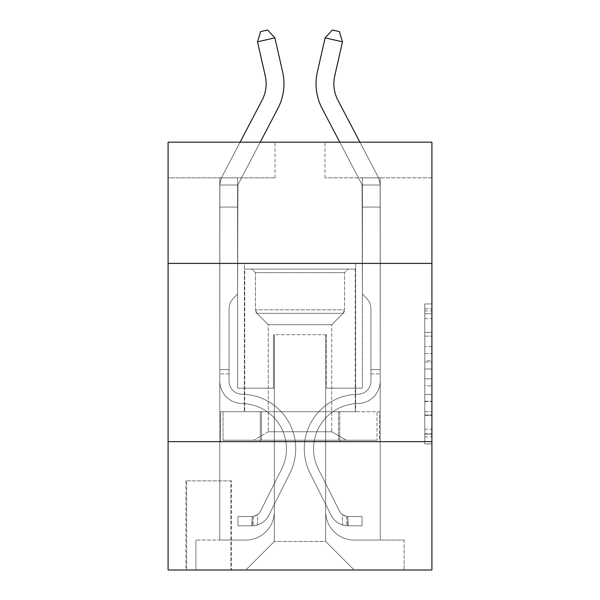 <?xml version="1.0" encoding="UTF-8"?>
<svg xmlns="http://www.w3.org/2000/svg" width="600" height="600" viewBox="0 0 600 600"><rect width="100%" height="100%" fill="white"/><g stroke="black" fill="none" stroke-linecap="round" stroke-linejoin="round"><path stroke-width="0.45" stroke-dasharray="3 2.25" d="M424.778 346.62L424.778 369.015L431.91 369.015L431.91 436.905L431.91 310.928L431.91 369.015L424.778 369.015L424.778 308.827L424.778 443.903L424.778 303.93L424.778 434.107L431.91 434.107L424.778 434.107L431.91 434.107L424.778 434.107L424.778 411.713L424.778 443.903L431.91 443.903L431.91 303.93L431.91 433.755L431.91 378.817L424.778 378.817L431.91 378.817L431.91 411.713L431.91 313.725L424.778 313.725L431.91 313.725L431.91 443.903L431.91 310.928L431.91 443.903L424.778 443.903L424.778 303.93L431.91 303.93L431.91 310.928L431.91 303.93L431.91 310.928L431.91 303.93L431.91 308.827L431.91 303.93L424.778 303.93L424.778 313.725L431.91 313.725L424.778 313.725L424.778 346.62L431.91 346.62M355.612 263.4L355.612 411.705L244.388 411.705L355.612 411.705L244.388 411.705L355.612 411.705L355.612 263.4L244.388 263.4L244.388 411.705L244.388 263.4L355.612 263.4M231.548 480.87L185.917 480.87L231.548 480.87L231.548 570L185.917 570L231.548 570M185.917 480.87L185.917 570M431.91 360.623L431.91 353.618L431.91 360.623L424.778 360.623L424.778 332.452L424.778 415.388L424.778 394.567L431.91 394.567L424.778 394.567L424.778 443.903L431.91 443.903L424.778 443.903L431.91 443.903L424.778 443.903L424.778 303.93L431.91 303.93L424.778 303.93L431.91 303.93L424.778 303.93L424.778 360.623L431.91 360.623M431.91 441.653L431.91 570L168.09 570L168.09 441.653L431.91 441.653L431.91 142.185L324.952 142.185L431.91 142.185L431.91 177.833L431.91 142.185L168.09 142.185L275.048 142.185L168.09 142.185L168.09 177.833L275.048 177.833L168.09 177.833L168.09 142.185L168.09 263.4L431.91 263.4L168.09 263.4L168.09 441.653L431.91 441.653L168.09 441.653M219.788 177.833L219.788 540.053L245.812 540.053A28.523 28.523 0 0 0 274.327 511.53L274.327 334.702L274.327 541.477L274.327 334.702L274.327 541.477L274.327 334.702L325.673 334.702L325.673 511.53A28.523 28.523 0 0 0 354.188 540.053L380.212 540.053L380.212 177.833L380.212 540.053L380.212 177.833L380.212 540.053L380.212 177.833L380.212 540.053L380.212 177.833L380.212 540.053L380.212 177.833L380.212 540.053L380.212 177.833L380.212 540.053L380.212 177.833L380.212 540.053L404.1 540.053L354.188 540.053L380.212 540.053L354.188 540.053L380.212 540.053L354.188 540.053L380.212 540.053L354.188 540.053L380.212 540.053L354.188 540.053L380.212 540.053L354.188 540.053L380.212 540.053L380.212 177.833L362.392 177.833L380.212 177.833L362.392 177.833L380.212 177.833L362.392 177.833L380.212 177.833L362.392 177.833L380.212 177.833L362.392 177.833L380.212 177.833L362.392 177.833L380.212 177.833L362.392 177.833L380.212 177.833L362.392 177.833L380.212 177.833L380.212 540.053L354.188 540.053A28.523 28.523 0 0 1 325.673 511.53A28.523 28.523 0 0 0 354.188 540.053A28.523 28.523 0 0 1 325.673 511.53A28.523 28.523 0 0 0 354.188 540.053A28.523 28.523 0 0 1 325.673 511.53A28.523 28.523 0 0 0 354.188 540.053A28.523 28.523 0 0 1 325.673 511.53A28.523 28.523 0 0 0 354.188 540.053A28.523 28.523 0 0 1 325.673 511.53A28.523 28.523 0 0 0 354.188 540.053A28.523 28.523 0 0 1 325.673 511.53A28.523 28.523 0 0 0 354.188 540.053A28.523 28.523 0 0 1 325.673 511.53L325.673 334.702L325.673 541.477L274.327 541.477L325.673 541.477L354.188 570L404.1 570L245.812 570L354.188 570L325.673 541.477L354.188 570L325.673 541.477L325.673 334.702L325.673 541.477L325.673 334.702L273.615 334.702L273.615 388.178L237.608 388.178L237.608 177.833L219.788 177.833L219.788 540.053L245.812 540.053A28.523 28.523 0 0 0 274.327 511.53L274.327 334.702L273.615 334.702L273.615 388.178L237.608 388.178L237.608 177.833L219.788 177.833L219.788 540.053L245.812 540.053L195.9 540.053L245.812 540.053L219.788 540.053L219.788 177.833L219.788 540.053L219.788 177.833L219.788 540.053L219.788 177.833L219.788 540.053L219.788 177.833L219.788 540.053L219.788 177.833L219.788 540.053L219.788 177.833L237.608 177.833L219.788 177.833L237.608 177.833L219.788 177.833L237.608 177.833L219.788 177.833L237.608 177.833L219.788 177.833L237.608 177.833L219.788 177.833L237.608 177.833L219.788 177.833L237.608 177.833L219.788 177.833L219.788 540.053L219.788 177.833M274.327 511.53L274.327 334.702L273.615 334.702L273.615 388.178L237.608 388.178L237.608 177.833L237.608 388.178L237.608 177.833L237.608 388.178L237.608 177.833L237.608 388.178L237.608 177.833L237.608 388.178L237.608 177.833L237.608 388.178L237.608 177.833L237.608 388.178L237.608 177.833L237.608 388.178L273.615 388.178L237.608 388.178L273.615 388.178L237.608 388.178L273.615 388.178L237.608 388.178L273.615 388.178L237.608 388.178L273.615 388.178L237.608 388.178L273.615 388.178L237.608 388.178L273.615 388.178L273.615 334.702L273.615 388.178L273.615 334.702L273.615 388.178L273.615 334.702L273.615 388.178L273.615 334.702L273.615 388.178L273.615 334.702L273.615 388.178L273.615 334.702L273.615 388.178L273.615 334.702L274.327 334.702L273.615 334.702L274.327 334.702L273.615 334.702L274.327 334.702L273.615 334.702L274.327 334.702L273.615 334.702L274.327 334.702L273.615 334.702L274.327 334.702L273.615 334.702L274.327 334.702L274.327 511.53A28.523 28.523 0 0 1 245.812 540.053A28.523 28.523 0 0 0 274.327 511.53A28.523 28.523 0 0 1 245.812 540.053A28.523 28.523 0 0 0 274.327 511.53A28.523 28.523 0 0 1 245.812 540.053A28.523 28.523 0 0 0 274.327 511.53A28.523 28.523 0 0 1 245.812 540.053A28.523 28.523 0 0 0 274.327 511.53A28.523 28.523 0 0 1 245.812 540.053A28.523 28.523 0 0 0 274.327 511.53A28.523 28.523 0 0 1 245.812 540.053A28.523 28.523 0 0 0 274.327 511.53M431.91 177.833L324.952 177.833L431.91 177.833M186.63 570L230.835 570L186.63 570L186.63 480.87L230.835 480.87L230.835 570L230.835 480.87L186.63 480.87L186.63 570M195.9 570L245.812 570L274.327 541.477L245.812 570L274.327 541.477L245.812 570L195.9 570L195.9 540.053L195.9 570M326.385 334.702L325.673 334.702L326.385 334.702L325.673 334.702L326.385 334.702L325.673 334.702L326.385 334.702L325.673 334.702L326.385 334.702L325.673 334.702L326.385 334.702L325.673 334.702L326.385 334.702L325.673 334.702L326.385 334.702L325.673 334.702L326.385 334.702L326.385 388.178L326.385 334.702M324.952 177.833L324.952 142.185L324.952 177.833M275.048 177.833L275.048 142.185L275.048 177.833M404.1 540.053L404.1 570L404.1 540.053M362.392 177.833L362.392 388.178L326.385 388.178L362.392 388.178L326.385 388.178L362.392 388.178L326.385 388.178L362.392 388.178L326.385 388.178L362.392 388.178L326.385 388.178L362.392 388.178L326.385 388.178L362.392 388.178L326.385 388.178L362.392 388.178L326.385 388.178L362.392 388.178L362.392 177.833M379.455 441.653L220.545 441.653L379.455 441.653L379.455 411.705L220.545 411.705L339.728 411.705L339.728 441.653L339.728 411.705L260.272 411.705L260.272 441.653L260.272 411.705L220.545 411.705L220.545 441.653L220.545 411.705L379.455 411.705L379.455 441.653M431.91 263.4L168.09 263.4M260.272 411.705L260.272 441.653L260.272 411.705M339.728 411.705L339.728 441.653L339.728 411.705M424.778 369.015L431.91 369.015L424.778 369.015M424.778 308.827L424.778 303.93L424.778 308.827L431.91 308.827L424.778 308.827M424.778 415.035L424.778 385.815L424.778 415.035L431.91 415.035L424.778 415.035M424.778 385.815L424.778 378.817L431.91 378.817L424.778 378.817L424.778 385.815L431.91 385.815L424.778 385.815M424.778 332.452L424.778 313.725L424.778 332.452L431.91 332.452L424.778 332.452M424.778 303.93L431.91 303.93L424.778 303.93L424.778 310.928L424.778 303.93L431.91 303.93M424.778 443.903L431.91 443.903L424.778 443.903L424.778 436.905L424.778 443.903M257.498 41.812L260.647 31.582L267.6 30L274.875 37.852L267.6 30L274.875 37.852L282.623 71.835A53.475 53.475 143.8 0 1 277.853 108.532L238.425 183.795A7.133 7.133 -36.2 0 0 237.923 185.01L219.87 185.01A24.953 24.953 143.8 0 1 222.638 175.523A24.953 24.953 143.8 0 0 219.87 185.01L219.788 207.067L237.608 207.067L237.608 187.102L237.608 294.06L233.595 298.08L237.608 294.06L237.608 207.067L237.608 294.06L237.608 207.067L219.788 207.067L219.788 381.067A22.462 22.462 143.8 0 0 241.89 403.522A22.462 22.462 143.8 0 1 219.788 381.067A22.462 22.462 143.8 0 0 241.89 403.522A22.462 22.462 143.8 0 1 219.788 381.067A22.462 22.462 143.8 0 0 241.89 403.522A22.462 22.462 143.8 0 1 219.788 381.067A22.462 22.462 143.8 0 0 241.89 403.522A22.462 22.462 143.8 0 1 219.788 381.067A22.462 22.462 143.8 0 0 241.89 403.522A22.462 22.462 143.8 0 1 219.788 381.067A22.462 22.462 143.8 0 0 241.89 403.522A22.462 22.462 143.8 0 1 219.788 381.067A22.462 22.462 143.8 0 0 241.89 403.522A22.462 22.462 143.8 0 1 219.788 381.067A22.462 22.462 143.8 0 0 241.89 403.522A22.462 22.462 143.8 0 1 219.788 381.067A22.462 22.462 -36.2 0 0 241.89 403.522A45.277 45.277 -36.2 0 1 281.632 469.132A45.277 45.277 -36.2 0 0 241.89 403.522A45.277 45.277 -36.2 0 1 281.632 469.132A45.277 45.277 -36.2 0 0 241.89 403.522A22.462 22.462 143.8 0 1 219.788 381.067A22.462 22.462 -36.2 0 0 241.89 403.522A45.277 45.277 -36.2 0 1 281.632 469.132A45.277 45.277 -36.2 0 0 241.89 403.522A45.277 45.277 -36.2 0 1 281.632 469.132A45.277 45.277 -36.2 0 0 241.89 403.522A45.277 45.277 -36.2 0 1 281.632 469.132A45.277 45.277 -36.2 0 0 241.89 403.522A45.277 45.277 -36.2 0 1 281.632 469.132A45.277 45.277 -36.2 0 0 241.89 403.522A45.277 45.277 -36.2 0 1 281.632 469.132A45.277 45.277 -36.2 0 0 241.89 403.522A45.277 45.277 -36.2 0 1 281.632 469.132A45.277 45.277 -36.2 0 0 241.89 403.522A45.277 45.277 143.8 0 1 281.632 469.132L260.468 511.222L281.632 469.132A45.277 45.277 -36.2 0 0 241.89 403.522A45.277 45.277 143.8 0 1 281.632 469.132L260.468 511.222L281.632 469.132A45.277 45.277 -36.2 0 0 241.89 403.522A45.277 45.277 143.8 0 1 281.632 469.132L260.468 511.222L281.632 469.132A45.277 45.277 -36.2 0 0 241.89 403.522A45.277 45.277 143.8 0 1 281.632 469.132L260.468 511.222L281.632 469.132A45.277 45.277 -36.2 0 0 241.89 403.522A45.277 45.277 143.8 0 1 281.632 469.132L260.468 511.222A9.623 9.623 143.8 0 1 257.572 514.65C252.173 517.132 252.173 517.132 257.572 514.65C252.173 517.132 252.173 517.132 257.572 514.65A9.623 9.623 -36.2 0 0 260.468 511.222L281.632 469.132A45.277 45.277 -36.2 0 0 241.89 403.522A45.277 45.277 143.8 0 1 281.632 469.132L260.468 511.222A9.623 9.623 -36.2 0 1 252.225 516.518A9.623 9.623 -36.2 0 0 260.468 511.222A9.623 9.623 143.8 0 1 257.572 514.65C252.173 517.132 252.173 517.132 257.572 514.65C252.173 517.132 252.173 517.132 257.572 514.65A9.623 9.623 -36.2 0 0 260.468 511.222L281.632 469.132L260.468 511.222A9.623 9.623 -36.2 0 1 252.225 516.518A9.623 9.623 -36.2 0 0 260.468 511.222A9.623 9.623 143.8 0 1 257.572 514.65C252.173 517.132 252.173 517.132 257.572 514.65C252.173 517.132 252.173 517.132 257.572 514.65A9.623 9.623 -36.2 0 0 260.468 511.222L281.632 469.132L260.468 511.222A9.623 9.623 -36.2 0 1 252.225 516.518A9.623 9.623 -36.2 0 0 260.468 511.222A9.623 9.623 143.8 0 1 257.572 514.65C252.173 517.132 252.173 517.132 257.572 514.65C252.173 517.132 252.173 517.132 257.572 514.65A9.623 9.623 -36.2 0 0 260.468 511.222L281.632 469.132A45.277 45.277 -50.2 0 0 241.89 403.522A45.277 45.277 143.8 0 1 281.632 469.132L260.468 511.222A9.623 9.623 -36.2 0 1 252.225 516.518A9.623 9.623 -36.2 0 0 260.468 511.222A9.623 9.623 143.8 0 1 257.572 514.65C252.173 517.132 252.173 517.132 257.572 514.65C252.173 517.132 252.173 517.132 257.572 514.65A9.623 9.623 -36.2 0 0 260.468 511.222L281.632 469.132L260.468 511.222A9.623 9.623 -36.2 0 1 252.225 516.518A9.623 9.623 -36.2 0 0 260.468 511.222A9.623 9.623 143.8 0 1 257.572 514.65C252.173 517.132 252.173 517.132 257.572 514.65C252.173 517.132 252.173 517.132 257.572 514.65A9.623 9.623 -36.2 0 0 260.468 511.222L281.632 469.132L260.468 511.222A9.623 9.623 -36.2 0 1 252.225 516.518A9.623 9.623 -36.2 0 0 260.468 511.222A9.623 9.623 143.8 0 1 257.572 514.65C252.173 517.132 252.173 517.132 257.572 514.65C252.173 517.132 252.173 517.132 257.572 514.65A9.623 9.623 -36.2 0 0 260.468 511.222L281.632 469.132L260.468 511.222A9.623 9.623 -36.2 0 1 252.225 516.518A9.623 9.623 -36.2 0 0 260.468 511.222A9.623 9.623 129.8 0 1 257.572 514.65A9.623 9.623 -50.2 0 0 260.468 511.222L281.632 469.132L260.468 511.222A9.623 9.623 -50.2 0 1 252.225 516.518L237.968 516.525L237.968 525.795L237.968 516.525L252.225 516.518L251.873 525.795L237.968 525.795L252.225 525.787L252.225 516.518L237.968 516.525L237.968 525.795L237.968 516.525L252.225 516.518L251.873 525.795L237.968 525.795L252.225 525.787L252.225 516.518L237.968 516.525L237.968 525.795L237.968 516.525L252.225 516.518L251.873 525.795L237.968 525.795L252.225 525.787L252.225 516.518L237.968 516.525L237.968 525.795L237.968 516.525L252.225 516.518L251.873 525.795L237.968 525.795L252.225 525.787L252.225 516.518L237.968 516.525L237.968 525.795L237.968 516.525L252.225 516.518L251.873 525.795L237.968 525.795L252.225 525.787L252.225 516.518L237.968 516.525L237.968 525.795L237.968 516.525L252.225 516.518L251.873 525.795L237.968 525.795L252.225 525.787L252.225 516.518L237.968 516.525L237.968 525.795L237.968 516.525L252.225 516.518L251.873 525.795L237.968 525.795L252.225 525.787L252.225 516.518L237.968 516.525L252.225 516.518L252.225 525.787L252.225 516.518A9.623 9.623 -50.2 0 0 260.468 511.222L281.632 469.132A45.277 45.277 -50.2 0 0 241.89 403.522A22.462 22.462 143.8 0 1 219.788 381.067L219.87 185.01A24.953 24.953 129.8 0 1 222.638 175.523L262.058 100.26A35.655 35.655 -50.2 0 0 265.237 75.795L257.498 41.812L274.875 37.852L282.623 71.835A53.475 53.475 129.8 0 1 277.853 108.532L238.425 183.795A7.133 7.133 -50.2 0 0 237.923 185.01L237.608 207.067L219.788 207.067L219.87 185.01A24.953 24.953 129.8 0 1 222.638 175.523L262.058 100.26A35.655 35.655 -36.2 0 0 265.237 75.795L257.498 41.812L260.647 31.582L267.6 30L260.647 31.582L257.498 41.812L274.875 37.852L257.498 41.812L260.647 31.582L267.6 30L274.875 37.852L267.6 30L260.647 31.582L257.498 41.812L274.875 37.852L282.623 71.835A53.475 53.475 129.8 0 1 277.853 108.532L238.425 183.795A7.133 7.133 -50.2 0 0 237.923 185.01L219.87 185.01L219.788 207.067L219.87 185.01L237.923 185.01L237.608 187.102L237.923 185.01L219.87 185.01A24.953 24.953 143.8 0 1 222.638 175.523L262.058 100.26A35.655 35.655 -36.2 0 0 265.237 75.795L257.498 41.812L260.647 31.582L267.6 30L274.875 37.852L257.498 41.812L274.875 37.852L267.6 30L260.647 31.582L257.498 41.812L260.647 31.582L267.6 30L274.875 37.852L282.623 71.835A53.475 53.475 143.8 0 1 277.853 108.532L238.425 183.795A7.133 7.133 -36.2 0 0 237.923 185.01L237.608 294.06L233.595 298.08A15.495 15.495 -50.2 0 0 229.05 309.03A15.495 15.495 129.8 0 1 233.595 298.08L237.608 294.06L237.608 207.067L219.788 207.067L219.87 185.01A24.953 24.953 143.8 0 1 222.638 175.523L262.058 100.26A35.655 35.655 -36.2 0 0 265.237 75.795L257.498 41.812L274.875 37.852L257.498 41.812L260.647 31.582L257.498 41.812L274.875 37.852L267.6 30L260.647 31.582L267.6 30L274.875 37.852L282.623 71.835A53.475 53.475 143.8 0 1 277.853 108.532L238.425 183.795A7.133 7.133 -36.2 0 0 237.923 185.01L219.87 185.01L219.788 207.067L219.87 185.01L237.923 185.01L237.608 187.102L237.923 185.01L219.87 185.01A24.953 24.953 143.8 0 1 222.638 175.523L262.058 100.26A35.655 35.655 -36.2 0 0 265.237 75.795L257.498 41.812L260.647 31.582L257.498 41.812L274.875 37.852L257.498 41.812L260.647 31.582L267.6 30L260.647 31.582L257.498 41.812L274.875 37.852L267.6 30L274.875 37.852L282.623 71.835A53.475 53.475 143.8 0 1 277.853 108.532L238.425 183.795A7.133 7.133 -36.2 0 0 237.923 185.01L237.608 207.067L237.923 185.01L219.87 185.01A24.953 24.953 143.8 0 1 222.638 175.523L262.058 100.26A35.655 35.655 -36.2 0 0 265.237 75.795L257.498 41.812L265.237 75.795L257.498 41.812L265.237 75.795L257.498 41.812L274.875 37.852L267.6 30L260.647 31.582L267.6 30L274.875 37.852L282.623 71.835A53.475 53.475 143.8 0 1 277.853 108.532L238.425 183.795A7.133 7.133 -36.2 0 0 237.923 185.01L237.608 207.067L219.788 207.067L219.788 381.067A22.462 22.462 -50.2 0 0 241.89 403.522A22.462 22.462 129.8 0 1 219.788 381.067L219.788 207.067L237.608 207.067L237.608 294.06L233.595 298.08A15.495 15.495 -36.2 0 0 229.05 309.03A15.495 15.495 143.8 0 1 233.595 298.08L237.608 294.06L237.923 185.01L219.87 185.01L219.788 381.067A22.462 22.462 -36.2 0 0 241.89 403.522A22.462 22.462 129.8 0 1 219.788 381.067L219.788 207.067L237.608 207.067L237.608 294.06L233.595 298.08A15.495 15.495 -36.2 0 0 229.05 309.03A15.495 15.495 143.8 0 1 233.595 298.08L237.608 294.06L237.608 207.067L219.788 207.067L219.788 381.067A22.462 22.462 -36.2 0 0 241.89 403.522A22.462 22.462 129.8 0 1 219.788 381.067L219.788 207.067L237.608 207.067L237.608 187.102L237.608 294.06L233.595 298.08A15.495 15.495 -36.2 0 0 229.05 309.03A15.495 15.495 143.8 0 1 233.595 298.08L237.608 294.06L237.608 207.067L219.788 207.067L219.788 381.067A22.462 22.462 -36.2 0 0 241.89 403.522A45.277 45.277 129.8 0 1 281.632 469.132A45.277 45.277 -50.2 0 0 241.89 403.522A22.462 22.462 143.8 0 1 219.788 381.067L219.788 207.067L237.608 207.067L237.923 185.01L237.608 294.06L233.595 298.08A15.495 15.495 -36.2 0 0 229.05 309.03A15.495 15.495 143.8 0 1 233.595 298.08L237.608 294.06L237.608 207.067L219.788 207.067L219.788 381.067A22.462 22.462 -36.2 0 0 241.89 403.522A22.462 22.462 143.8 0 1 219.788 381.067L219.788 207.067L237.608 207.067L237.923 185.01L219.87 185.01L237.923 185.01L237.608 294.06L233.595 298.08A15.495 15.495 -36.2 0 0 229.05 309.03A15.495 15.495 143.8 0 1 233.595 298.08L237.608 294.06L237.608 207.067L219.788 207.067L219.788 381.067A22.462 22.462 -36.2 0 0 241.89 403.522A22.462 22.462 143.8 0 1 219.788 381.067L219.788 207.067L237.608 207.067L237.923 185.01L219.87 185.01A24.953 24.953 143.8 0 1 222.638 175.523L262.058 100.26A35.655 35.655 -36.2 0 0 265.237 75.795L257.498 41.812L265.237 75.795L257.498 41.812L274.875 37.852L267.6 30L260.647 31.582L257.498 41.812L265.237 75.795L257.498 41.812L274.875 37.852L282.623 71.835A53.475 53.475 143.8 0 1 277.853 108.532L238.425 183.795A7.133 7.133 -36.2 0 0 237.923 185.01A7.133 7.133 -36.2 0 1 238.425 183.795A7.133 7.133 -36.2 0 0 237.923 185.01L219.87 185.01A24.953 24.953 143.8 0 1 222.638 175.523L262.058 100.26A35.655 35.655 -36.2 0 0 265.237 75.795M229.05 369.638L219.788 369.638L219.788 373.92L219.788 369.638L229.05 369.638L229.05 381.067L229.05 309.03A15.495 15.495 143.8 0 1 233.595 298.08A15.495 15.495 -36.2 0 0 229.05 309.03A15.495 15.495 143.8 0 1 233.595 298.08A15.495 15.495 -36.2 0 0 229.05 309.03L229.05 381.067L229.05 369.638L219.788 369.638L229.05 369.638L229.05 381.067A13.192 13.192 -50.2 0 0 242.04 394.252A13.192 13.192 129.8 0 1 229.05 381.067L229.05 309.03L229.05 381.067A13.192 13.192 -36.2 0 0 242.04 394.252A13.192 13.192 129.8 0 1 229.05 381.067L229.05 309.03L229.05 381.067L229.05 369.638L219.788 369.638L229.05 369.638L229.05 381.067A13.192 13.192 -36.2 0 0 242.04 394.252A13.192 13.192 129.8 0 1 229.05 381.067L229.05 309.03L229.05 381.067A13.192 13.192 -36.2 0 0 242.04 394.252A54.547 54.547 129.8 0 1 289.913 473.295A54.547 54.547 -50.2 0 0 242.04 394.252A13.192 13.192 143.8 0 1 229.05 381.067L229.05 309.03L229.05 381.067L229.05 369.638L219.788 369.638L229.05 369.638L229.05 381.067A13.192 13.192 -36.2 0 0 242.04 394.252A13.192 13.192 143.8 0 1 229.05 381.067L229.05 309.03L229.05 381.067A13.192 13.192 -36.2 0 0 242.04 394.252A13.192 13.192 143.8 0 1 229.05 381.067L229.05 369.638M252.225 525.787A18.893 18.893 -50.2 0 0 268.755 515.385L289.913 473.295A54.547 54.547 -50.2 0 0 242.04 394.252A54.547 54.547 143.8 0 1 289.913 473.295A54.547 54.547 -50.2 0 0 242.04 394.252A13.192 13.192 143.8 0 1 229.05 381.067A13.192 13.192 -36.2 0 0 242.04 394.252A13.192 13.192 143.8 0 1 229.05 381.067L229.05 309.03L229.05 381.067A13.192 13.192 -36.2 0 0 242.04 394.252A13.192 13.192 143.8 0 1 229.05 381.067A13.192 13.192 143.8 0 0 242.04 394.252A54.547 54.547 143.8 0 1 289.913 473.295L268.755 515.385L289.913 473.295A54.547 54.547 -36.2 0 0 242.04 394.252A13.192 13.192 143.8 0 1 229.05 381.067A13.192 13.192 143.8 0 0 242.04 394.252A54.547 54.547 143.8 0 1 289.913 473.295A54.547 54.547 -36.2 0 0 242.04 394.252A13.192 13.192 143.8 0 1 229.05 381.067A13.192 13.192 143.8 0 0 242.04 394.252A13.192 13.192 143.8 0 1 229.05 381.067A13.192 13.192 143.8 0 0 242.04 394.252A54.547 54.547 143.8 0 1 289.913 473.295A54.547 54.547 -36.2 0 0 242.04 394.252A13.192 13.192 143.8 0 1 229.05 381.067A13.192 13.192 143.8 0 0 242.04 394.252A54.547 54.547 143.8 0 1 289.913 473.295L268.755 515.385L289.913 473.295A54.547 54.547 -36.2 0 0 242.04 394.252A13.192 13.192 143.8 0 1 229.05 381.067A13.192 13.192 143.8 0 0 242.04 394.252A13.192 13.192 143.8 0 1 229.05 381.067A13.192 13.192 143.8 0 0 242.04 394.252A54.547 54.547 143.8 0 1 289.913 473.295A54.547 54.547 -36.2 0 0 242.04 394.252A13.192 13.192 143.8 0 1 229.05 381.067A13.192 13.192 143.8 0 0 242.04 394.252A54.547 54.547 143.8 0 1 289.913 473.295A54.547 54.547 -36.2 0 0 242.04 394.252A54.547 54.547 -36.2 0 1 289.913 473.295L268.755 515.385A18.893 18.893 129.8 0 1 257.572 524.91A18.893 18.893 -50.2 0 0 268.755 515.385L289.913 473.295A54.547 54.547 -36.2 0 0 242.04 394.252A54.547 54.547 -36.2 0 1 289.913 473.295L268.755 515.385L289.913 473.295A54.547 54.547 -36.2 0 0 242.04 394.252A54.547 54.547 -36.2 0 1 289.913 473.295A54.547 54.547 -36.2 0 0 242.04 394.252A54.547 54.547 -36.2 0 1 289.913 473.295L268.755 515.385L289.913 473.295A54.547 54.547 -36.2 0 0 242.04 394.252A54.547 54.547 -36.2 0 1 289.913 473.295L268.755 515.385A18.893 18.893 143.8 0 1 257.572 524.91C252.083 526.08 252.083 526.08 257.572 524.91C252.083 526.08 252.083 526.08 257.572 524.91A18.893 18.893 -36.2 0 0 268.755 515.385L289.913 473.295A54.547 54.547 -36.2 0 0 242.04 394.252A54.547 54.547 -36.2 0 1 289.913 473.295A54.547 54.547 -36.2 0 0 242.04 394.252A54.547 54.547 -36.2 0 1 289.913 473.295L268.755 515.385L289.913 473.295A54.547 54.547 -36.2 0 0 242.04 394.252A54.547 54.547 -36.2 0 1 289.913 473.295L268.755 515.385A18.893 18.893 143.8 0 1 257.572 524.91C252.083 526.08 252.083 526.08 257.572 524.91C252.083 526.08 252.083 526.08 257.572 524.91A18.893 18.893 -36.2 0 0 268.755 515.385L289.913 473.295L268.755 515.385A18.893 18.893 143.8 0 1 257.572 524.91C252.083 526.08 252.083 526.08 257.572 524.91C252.083 526.08 252.083 526.08 257.572 524.91A18.893 18.893 -36.2 0 0 268.755 515.385L289.913 473.295L268.755 515.385A18.893 18.893 143.8 0 1 257.572 524.91C252.083 526.08 252.083 526.08 257.572 524.91C252.083 526.08 252.083 526.08 257.572 524.91A18.893 18.893 -36.2 0 0 268.755 515.385L289.913 473.295L268.755 515.385A18.893 18.893 143.8 0 1 257.572 524.91C252.083 526.08 252.083 526.08 257.572 524.91C252.083 526.08 252.083 526.08 257.572 524.91A18.893 18.893 -36.2 0 0 268.755 515.385L289.913 473.295L268.755 515.385A18.893 18.893 143.8 0 1 257.572 524.91C252.083 526.08 252.083 526.08 257.572 524.91C252.083 526.08 252.083 526.08 257.572 524.91A18.893 18.893 -36.2 0 0 268.755 515.385L289.913 473.295L268.755 515.385A18.893 18.893 143.8 0 1 257.572 524.91C252.083 526.08 252.083 526.08 257.572 524.91C252.083 526.08 252.083 526.08 257.572 524.91A18.893 18.893 -36.2 0 0 268.755 515.385A18.893 18.893 -50.2 0 1 252.225 525.787A18.893 18.893 -36.2 0 0 268.755 515.385A18.893 18.893 -36.2 0 1 252.225 525.787A18.893 18.893 -36.2 0 0 268.755 515.385A18.893 18.893 -36.2 0 1 252.225 525.787A18.893 18.893 -36.2 0 0 268.755 515.385A18.893 18.893 -36.2 0 1 252.225 525.787A18.893 18.893 -36.2 0 0 268.755 515.385A18.893 18.893 -36.2 0 1 252.225 525.787A18.893 18.893 -36.2 0 0 268.755 515.385A18.893 18.893 -36.2 0 1 252.225 525.787A18.893 18.893 -36.2 0 0 268.755 515.385A18.893 18.893 -36.2 0 1 252.225 525.787A18.893 18.893 -36.2 0 0 268.755 515.385A18.893 18.893 -36.2 0 1 252.225 525.787L237.968 525.795L252.225 525.787M342.502 41.812L325.125 37.852L332.4 30L325.125 37.852L317.377 71.835A53.475 53.475 -143.9 0 0 322.147 108.532L361.575 183.795A7.133 7.133 36.1 0 1 362.077 185.01L380.13 185.01A24.953 24.953 -143.9 0 0 377.362 175.523A24.953 24.953 -143.9 0 1 380.13 185.01L380.212 207.067L362.392 207.067L362.392 187.102L362.392 294.06L366.405 298.08L362.392 294.06L362.392 207.067L362.392 294.06L362.392 207.067L380.212 207.067L380.212 381.067A22.462 22.462 -143.9 0 1 358.11 403.522A22.462 22.462 -143.9 0 0 380.212 381.067A22.462 22.462 -143.9 0 1 358.11 403.522A22.462 22.462 -143.9 0 0 380.212 381.067A22.462 22.462 -143.9 0 1 358.11 403.522A22.462 22.462 -143.9 0 0 380.212 381.067A22.462 22.462 -143.9 0 1 358.11 403.522A22.462 22.462 -143.9 0 0 380.212 381.067A22.462 22.462 -143.9 0 1 358.11 403.522A22.462 22.462 -143.9 0 0 380.212 381.067A22.462 22.462 -143.9 0 1 358.11 403.522A22.462 22.462 -143.9 0 0 380.212 381.067A22.462 22.462 -143.9 0 1 358.11 403.522A22.462 22.462 -143.9 0 0 380.212 381.067A22.462 22.462 -143.9 0 1 358.11 403.522A22.462 22.462 -143.9 0 0 380.212 381.067A22.462 22.462 36.1 0 1 358.11 403.522A45.277 45.277 36.1 0 0 318.368 469.132A45.277 45.277 36.1 0 1 358.11 403.522A45.277 45.277 36.1 0 0 318.368 469.132A45.277 45.277 36.1 0 1 358.11 403.522A22.462 22.462 -143.9 0 0 380.212 381.067A22.462 22.462 36.1 0 1 358.11 403.522A45.277 45.277 36.1 0 0 318.368 469.132A45.277 45.277 36.1 0 1 358.11 403.522A45.277 45.277 36.1 0 0 318.368 469.132A45.277 45.277 36.1 0 1 358.11 403.522A45.277 45.277 36.1 0 0 318.368 469.132A45.277 45.277 36.1 0 1 358.11 403.522A45.277 45.277 36.1 0 0 318.368 469.132A45.277 45.277 36.1 0 1 358.11 403.522A45.277 45.277 36.1 0 0 318.368 469.132A45.277 45.277 36.1 0 1 358.11 403.522A45.277 45.277 36.1 0 0 318.368 469.132A45.277 45.277 36.1 0 1 358.11 403.522A45.277 45.277 -143.9 0 0 318.368 469.132L339.532 511.222L318.368 469.132A45.277 45.277 36.1 0 1 358.11 403.522A45.277 45.277 -143.9 0 0 318.368 469.132L339.532 511.222L318.368 469.132A45.277 45.277 36.1 0 1 358.11 403.522A45.277 45.277 -143.9 0 0 318.368 469.132L339.532 511.222L318.368 469.132A45.277 45.277 36.1 0 1 358.11 403.522A45.277 45.277 -143.9 0 0 318.368 469.132L339.532 511.222L318.368 469.132A45.277 45.277 36.1 0 1 358.11 403.522A45.277 45.277 -143.9 0 0 318.368 469.132L339.532 511.222A9.623 9.623 -143.9 0 0 342.428 514.65C347.827 517.132 347.827 517.132 342.428 514.65C347.827 517.132 347.827 517.132 342.428 514.65A9.623 9.623 36.1 0 1 339.532 511.222L318.368 469.132A45.277 45.277 36.1 0 1 358.11 403.522A45.277 45.277 -143.9 0 0 318.368 469.132L339.532 511.222A9.623 9.623 36.1 0 0 347.775 516.518A9.623 9.623 36.1 0 1 339.532 511.222A9.623 9.623 -143.9 0 0 342.428 514.65C347.827 517.132 347.827 517.132 342.428 514.65C347.827 517.132 347.827 517.132 342.428 514.65A9.623 9.623 36.1 0 1 339.532 511.222L318.368 469.132L339.532 511.222A9.623 9.623 36.1 0 0 347.775 516.518A9.623 9.623 36.1 0 1 339.532 511.222A9.623 9.623 -143.9 0 0 342.428 514.65C347.827 517.132 347.827 517.132 342.428 514.65C347.827 517.132 347.827 517.132 342.428 514.65A9.623 9.623 36.1 0 1 339.532 511.222L318.368 469.132L339.532 511.222A9.623 9.623 36.1 0 0 347.775 516.518A9.623 9.623 36.1 0 1 339.532 511.222A9.623 9.623 -143.9 0 0 342.428 514.65C347.827 517.132 347.827 517.132 342.428 514.65C347.827 517.132 347.827 517.132 342.428 514.65A9.623 9.623 36.1 0 1 339.532 511.222L318.368 469.132A45.277 45.277 50.2 0 1 358.11 403.522A45.277 45.277 -143.9 0 0 318.368 469.132L339.532 511.222A9.623 9.623 36.1 0 0 347.775 516.518A9.623 9.623 36.1 0 1 339.532 511.222A9.623 9.623 -143.9 0 0 342.428 514.65C347.827 517.132 347.827 517.132 342.428 514.65C347.827 517.132 347.827 517.132 342.428 514.65A9.623 9.623 36.1 0 1 339.532 511.222L318.368 469.132L339.532 511.222A9.623 9.623 36.1 0 0 347.775 516.518A9.623 9.623 36.1 0 1 339.532 511.222A9.623 9.623 -143.9 0 0 342.428 514.65C347.827 517.132 347.827 517.132 342.428 514.65C347.827 517.132 347.827 517.132 342.428 514.65A9.623 9.623 36.1 0 1 339.532 511.222L318.368 469.132L339.532 511.222A9.623 9.623 36.1 0 0 347.775 516.518A9.623 9.623 36.1 0 1 339.532 511.222A9.623 9.623 -143.9 0 0 342.428 514.65C347.827 517.132 347.827 517.132 342.428 514.65C347.827 517.132 347.827 517.132 342.428 514.65A9.623 9.623 36.1 0 1 339.532 511.222L318.368 469.132L339.532 511.222A9.623 9.623 36.1 0 0 347.775 516.518A9.623 9.623 36.1 0 1 339.532 511.222A9.623 9.623 -129.8 0 0 342.428 514.65A9.623 9.623 50.2 0 1 339.532 511.222L318.368 469.132L339.532 511.222A9.623 9.623 50.2 0 0 347.775 516.518L362.032 516.525L362.032 525.795L362.032 516.525L347.775 516.518L348.127 525.795L362.032 525.795L347.775 525.787L347.775 516.518L362.032 516.525L362.032 525.795L362.032 516.525L347.775 516.518L348.127 525.795L362.032 525.795L347.775 525.787L347.775 516.518L362.032 516.525L362.032 525.795L362.032 516.525L347.775 516.518L348.127 525.795L362.032 525.795L347.775 525.787L347.775 516.518L362.032 516.525L362.032 525.795L362.032 516.525L347.775 516.518L348.127 525.795L362.032 525.795L347.775 525.787L347.775 516.518L362.032 516.525L362.032 525.795L362.032 516.525L347.775 516.518L348.127 525.795L362.032 525.795L347.775 525.787L347.775 516.518L362.032 516.525L362.032 525.795L362.032 516.525L347.775 516.518L348.127 525.795L362.032 525.795L347.775 525.787L347.775 516.518L362.032 516.525L362.032 525.795L362.032 516.525L347.775 516.518L348.127 525.795L362.032 525.795L347.775 525.787L347.775 516.518L362.032 516.525L347.775 516.518L347.775 525.787L347.775 516.518A9.623 9.623 50.2 0 1 339.532 511.222L318.368 469.132A45.277 45.277 50.2 0 1 358.11 403.522A22.462 22.462 -143.9 0 0 380.212 381.067L380.13 185.01A24.953 24.953 -129.8 0 0 377.362 175.523L337.942 100.26A35.655 35.655 50.2 0 1 334.763 75.795L342.502 41.812L325.125 37.852L317.377 71.835A53.475 53.475 -129.8 0 0 322.147 108.532L361.575 183.795A7.133 7.133 50.2 0 1 362.077 185.01L362.392 207.067L380.212 207.067L380.13 185.01A24.953 24.953 -129.8 0 0 377.362 175.523L337.942 100.26A35.655 35.655 36.1 0 1 334.763 75.795L342.502 41.812L339.353 31.582L332.4 30L339.353 31.582L342.502 41.812L325.125 37.852L342.502 41.812L339.353 31.582L332.4 30L325.125 37.852L332.4 30L339.353 31.582L342.502 41.812L325.125 37.852L317.377 71.835A53.475 53.475 -129.8 0 0 322.147 108.532L361.575 183.795A7.133 7.133 50.2 0 1 362.077 185.01L380.13 185.01L380.212 207.067L380.13 185.01L362.077 185.01L362.392 187.102L362.077 185.01L380.13 185.01A24.953 24.953 -143.9 0 0 377.362 175.523L337.942 100.26A35.655 35.655 36.1 0 1 334.763 75.795L342.502 41.812L339.353 31.582L332.4 30L325.125 37.852L342.502 41.812L325.125 37.852L332.4 30L339.353 31.582L342.502 41.812L339.353 31.582L332.4 30L325.125 37.852L317.377 71.835A53.475 53.475 -143.9 0 0 322.147 108.532L361.575 183.795A7.133 7.133 36.1 0 1 362.077 185.01L362.392 294.06L366.405 298.08A15.495 15.495 50.2 0 1 370.95 309.03A15.495 15.495 -129.8 0 0 366.405 298.08L362.392 294.06L362.392 207.067L380.212 207.067L380.13 185.01A24.953 24.953 -143.9 0 0 377.362 175.523L337.942 100.26A35.655 35.655 36.1 0 1 334.763 75.795L342.502 41.812L325.125 37.852L342.502 41.812L339.353 31.582L342.502 41.812L325.125 37.852L332.4 30L339.353 31.582L332.4 30L325.125 37.852L317.377 71.835A53.475 53.475 -143.9 0 0 322.147 108.532L361.575 183.795A7.133 7.133 36.1 0 1 362.077 185.01L380.13 185.01L380.212 207.067L380.13 185.01L362.077 185.01L362.392 187.102L362.077 185.01L380.13 185.01A24.953 24.953 -143.9 0 0 377.362 175.523L337.942 100.26A35.655 35.655 36.1 0 1 334.763 75.795L342.502 41.812L339.353 31.582L342.502 41.812L325.125 37.852L342.502 41.812L339.353 31.582L332.4 30L339.353 31.582L342.502 41.812L339.353 31.582L332.4 30L325.125 37.852L332.4 30L339.353 31.582L342.502 41.812L334.763 75.795L342.502 41.812L334.763 75.795L342.502 41.812L334.763 75.795L342.502 41.812L325.125 37.852L317.377 71.835A53.475 53.475 -143.9 0 0 322.147 108.532L361.575 183.795A7.133 7.133 36.1 0 1 362.077 185.01L362.392 207.067L362.077 185.01L380.13 185.01A24.953 24.953 -143.9 0 0 377.362 175.523L337.942 100.26A35.655 35.655 36.1 0 1 334.763 75.795L342.502 41.812L325.125 37.852L332.4 30L325.125 37.852L317.377 71.835A53.475 53.475 -143.9 0 0 322.147 108.532L361.575 183.795A7.133 7.133 36.1 0 1 362.077 185.01L362.392 207.067L380.212 207.067L380.212 381.067A22.462 22.462 50.2 0 1 358.11 403.522A22.462 22.462 -129.8 0 0 380.212 381.067L380.212 207.067L362.392 207.067L362.392 294.06L366.405 298.08A15.495 15.495 36.1 0 1 370.95 309.03A15.495 15.495 -143.9 0 0 366.405 298.08L362.392 294.06L362.077 185.01L380.13 185.01L380.212 381.067A22.462 22.462 36.1 0 1 358.11 403.522A22.462 22.462 -129.8 0 0 380.212 381.067L380.212 207.067L362.392 207.067L362.392 294.06L366.405 298.08A15.495 15.495 36.1 0 1 370.95 309.03A15.495 15.495 -143.9 0 0 366.405 298.08L362.392 294.06L362.392 207.067L380.212 207.067L380.212 381.067A22.462 22.462 36.1 0 1 358.11 403.522A22.462 22.462 -129.8 0 0 380.212 381.067L380.212 207.067L362.392 207.067L362.392 187.102L362.392 294.06L366.405 298.08A15.495 15.495 36.1 0 1 370.95 309.03A15.495 15.495 -143.9 0 0 366.405 298.08L362.392 294.06L362.392 207.067L380.212 207.067L380.212 381.067A22.462 22.462 36.1 0 1 358.11 403.522A45.277 45.277 -129.8 0 0 318.368 469.132A45.277 45.277 50.2 0 1 358.11 403.522A22.462 22.462 -143.9 0 0 380.212 381.067L380.212 207.067L362.392 207.067L362.077 185.01L362.392 294.06L366.405 298.08A15.495 15.495 36.1 0 1 370.95 309.03A15.495 15.495 -143.9 0 0 366.405 298.08L362.392 294.06L362.392 207.067L380.212 207.067L380.212 381.067A22.462 22.462 36.1 0 1 358.11 403.522A22.462 22.462 -143.9 0 0 380.212 381.067L380.212 207.067L362.392 207.067L362.077 185.01L380.13 185.01L362.077 185.01L362.392 294.06L366.405 298.08A15.495 15.495 36.1 0 1 370.95 309.03A15.495 15.495 -143.9 0 0 366.405 298.08L362.392 294.06L362.392 207.067L380.212 207.067L380.212 381.067A22.462 22.462 36.1 0 1 358.11 403.522A22.462 22.462 -143.9 0 0 380.212 381.067L380.212 207.067L362.392 207.067L362.077 185.01L380.13 185.01A24.953 24.953 -143.9 0 0 377.362 175.523L337.942 100.26A35.655 35.655 36.1 0 1 334.763 75.795L342.502 41.812L334.763 75.795L342.502 41.812L325.125 37.852L332.4 30L339.353 31.582L332.4 30L325.125 37.852L317.377 71.835A53.475 53.475 -143.9 0 0 322.147 108.532L361.575 183.795A7.133 7.133 36.1 0 1 362.077 185.01A7.133 7.133 36.1 0 0 361.575 183.795A7.133 7.133 36.1 0 1 362.077 185.01L380.13 185.01A24.953 24.953 -143.9 0 0 377.362 175.523L337.942 100.26A35.655 35.655 36.1 0 1 334.763 75.795M370.95 369.638L380.212 369.638L380.212 373.92L380.212 369.638L370.95 369.638L370.95 381.067L370.95 309.03A15.495 15.495 -143.9 0 0 366.405 298.08A15.495 15.495 36.1 0 1 370.95 309.03A15.495 15.495 -143.9 0 0 366.405 298.08A15.495 15.495 36.1 0 1 370.95 309.03L370.95 381.067L370.95 369.638L380.212 369.638L370.95 369.638L370.95 381.067A13.192 13.192 50.2 0 1 357.96 394.252A13.192 13.192 -129.8 0 0 370.95 381.067L370.95 309.03L370.95 381.067A13.192 13.192 36.1 0 1 357.96 394.252A13.192 13.192 -129.8 0 0 370.95 381.067L370.95 309.03L370.95 381.067L370.95 369.638L380.212 369.638L370.95 369.638L370.95 381.067A13.192 13.192 36.1 0 1 357.96 394.252A13.192 13.192 -129.8 0 0 370.95 381.067L370.95 309.03L370.95 381.067A13.192 13.192 36.1 0 1 357.96 394.252A54.547 54.547 -129.8 0 0 310.087 473.295A54.547 54.547 50.2 0 1 357.96 394.252A13.192 13.192 -143.9 0 0 370.95 381.067L370.95 309.03L370.95 381.067L370.95 369.638L380.212 369.638L370.95 369.638L370.95 381.067A13.192 13.192 36.1 0 1 357.96 394.252A13.192 13.192 -143.9 0 0 370.95 381.067L370.95 309.03L370.95 381.067A13.192 13.192 36.1 0 1 357.96 394.252A13.192 13.192 -143.9 0 0 370.95 381.067L370.95 369.638M347.775 525.787A18.893 18.893 50.2 0 1 331.245 515.385L310.087 473.295A54.547 54.547 50.2 0 1 357.96 394.252A54.547 54.547 -143.9 0 0 310.087 473.295A54.547 54.547 50.2 0 1 357.96 394.252A13.192 13.192 -143.9 0 0 370.95 381.067A13.192 13.192 36.1 0 1 357.96 394.252A13.192 13.192 -143.9 0 0 370.95 381.067L370.95 309.03L370.95 381.067A13.192 13.192 36.1 0 1 357.96 394.252A13.192 13.192 -143.9 0 0 370.95 381.067A13.192 13.192 -143.9 0 1 357.96 394.252A54.547 54.547 -143.9 0 0 310.087 473.295L331.245 515.385L310.087 473.295A54.547 54.547 36.1 0 1 357.96 394.252A13.192 13.192 -143.9 0 0 370.95 381.067A13.192 13.192 -143.9 0 1 357.96 394.252A54.547 54.547 -143.9 0 0 310.087 473.295A54.547 54.547 36.1 0 1 357.96 394.252A13.192 13.192 -143.9 0 0 370.95 381.067A13.192 13.192 -143.9 0 1 357.96 394.252A13.192 13.192 -143.9 0 0 370.95 381.067A13.192 13.192 -143.9 0 1 357.96 394.252A54.547 54.547 -143.9 0 0 310.087 473.295A54.547 54.547 36.1 0 1 357.96 394.252A13.192 13.192 -143.9 0 0 370.95 381.067A13.192 13.192 -143.9 0 1 357.96 394.252A54.547 54.547 -143.9 0 0 310.087 473.295L331.245 515.385L310.087 473.295A54.547 54.547 36.1 0 1 357.96 394.252A13.192 13.192 -143.9 0 0 370.95 381.067A13.192 13.192 -143.9 0 1 357.96 394.252A13.192 13.192 -143.9 0 0 370.95 381.067A13.192 13.192 -143.9 0 1 357.96 394.252A54.547 54.547 -143.9 0 0 310.087 473.295A54.547 54.547 36.1 0 1 357.96 394.252A13.192 13.192 -143.9 0 0 370.95 381.067A13.192 13.192 -143.9 0 1 357.96 394.252A54.547 54.547 -143.9 0 0 310.087 473.295A54.547 54.547 36.1 0 1 357.96 394.252A54.547 54.547 36.1 0 0 310.087 473.295L331.245 515.385A18.893 18.893 -129.8 0 0 342.428 524.91A18.893 18.893 50.2 0 1 331.245 515.385L310.087 473.295A54.547 54.547 36.1 0 1 357.96 394.252A54.547 54.547 36.1 0 0 310.087 473.295L331.245 515.385L310.087 473.295A54.547 54.547 36.1 0 1 357.96 394.252A54.547 54.547 36.1 0 0 310.087 473.295A54.547 54.547 36.1 0 1 357.96 394.252A54.547 54.547 36.1 0 0 310.087 473.295L331.245 515.385L310.087 473.295A54.547 54.547 36.1 0 1 357.96 394.252A54.547 54.547 36.1 0 0 310.087 473.295L331.245 515.385A18.893 18.893 -143.9 0 0 342.428 524.91C347.918 526.08 347.918 526.08 342.428 524.91C347.918 526.08 347.918 526.08 342.428 524.91A18.893 18.893 36.1 0 1 331.245 515.385L310.087 473.295A54.547 54.547 36.1 0 1 357.96 394.252A54.547 54.547 36.1 0 0 310.087 473.295A54.547 54.547 36.1 0 1 357.96 394.252A54.547 54.547 36.1 0 0 310.087 473.295L331.245 515.385L310.087 473.295A54.547 54.547 36.1 0 1 357.96 394.252A54.547 54.547 36.1 0 0 310.087 473.295L331.245 515.385A18.893 18.893 -143.9 0 0 342.428 524.91C347.918 526.08 347.918 526.08 342.428 524.91C347.918 526.08 347.918 526.08 342.428 524.91A18.893 18.893 36.1 0 1 331.245 515.385L310.087 473.295L331.245 515.385A18.893 18.893 -143.9 0 0 342.428 524.91C347.918 526.08 347.918 526.08 342.428 524.91C347.918 526.08 347.918 526.08 342.428 524.91A18.893 18.893 36.1 0 1 331.245 515.385L310.087 473.295L331.245 515.385A18.893 18.893 -143.9 0 0 342.428 524.91C347.918 526.08 347.918 526.08 342.428 524.91C347.918 526.08 347.918 526.08 342.428 524.91A18.893 18.893 36.1 0 1 331.245 515.385L310.087 473.295L331.245 515.385A18.893 18.893 -143.9 0 0 342.428 524.91C347.918 526.08 347.918 526.08 342.428 524.91C347.918 526.08 347.918 526.08 342.428 524.91A18.893 18.893 36.1 0 1 331.245 515.385L310.087 473.295L331.245 515.385A18.893 18.893 -143.9 0 0 342.428 524.91C347.918 526.08 347.918 526.08 342.428 524.91C347.918 526.08 347.918 526.08 342.428 524.91A18.893 18.893 36.1 0 1 331.245 515.385L310.087 473.295L331.245 515.385A18.893 18.893 -143.9 0 0 342.428 524.91C347.918 526.08 347.918 526.08 342.428 524.91C347.918 526.08 347.918 526.08 342.428 524.91A18.893 18.893 36.1 0 1 331.245 515.385A18.893 18.893 50.2 0 0 347.775 525.787A18.893 18.893 36.1 0 1 331.245 515.385A18.893 18.893 36.1 0 0 347.775 525.787A18.893 18.893 36.1 0 1 331.245 515.385A18.893 18.893 36.1 0 0 347.775 525.787A18.893 18.893 36.1 0 1 331.245 515.385A18.893 18.893 36.1 0 0 347.775 525.787A18.893 18.893 36.1 0 1 331.245 515.385A18.893 18.893 36.1 0 0 347.775 525.787A18.893 18.893 36.1 0 1 331.245 515.385A18.893 18.893 36.1 0 0 347.775 525.787A18.893 18.893 36.1 0 1 331.245 515.385A18.893 18.893 36.1 0 0 347.775 525.787A18.893 18.893 36.1 0 1 331.245 515.385A18.893 18.893 36.1 0 0 347.775 525.787L362.032 525.795L347.775 525.787M255.435 272.67L251.873 269.1L348.127 269.1L251.873 269.1L348.127 269.1L251.873 269.1L255.435 272.67L344.565 272.67L348.127 269.1L344.565 272.67L255.435 272.67L344.565 272.67L255.435 272.67L255.435 309.817L344.565 309.817L344.565 272.67L344.565 309.817L255.435 309.817L344.565 309.817L255.435 309.817L255.435 272.67M331.733 431.79L346.35 440.228L253.65 440.228L346.35 440.228L253.65 440.228L346.35 440.228L331.733 431.79L268.267 431.79L253.65 440.228L268.267 431.79L331.733 431.79L268.267 431.79L331.733 431.79L331.733 324.72L268.267 324.72L268.267 431.79L268.267 324.72L256.897 313.343A4.988 4.988 0 0 1 255.435 309.817L256.897 313.343L343.103 313.343A4.988 4.988 0 0 0 344.565 309.817L343.103 313.343L256.897 313.343L343.103 313.343L256.897 313.343L268.267 324.72L331.733 324.72L343.103 313.343L331.733 324.72L268.267 324.72L331.733 324.72L331.733 431.79M244.74 269.1L355.26 269.1L355.26 411.705L244.74 411.705L355.26 411.705L244.74 411.705L355.26 411.705L355.26 269.1L244.74 269.1L244.74 411.705L244.74 269.1L355.26 269.1L244.74 269.1M338.49 411.705L223.02 411.705L338.49 411.705L338.49 440.228L376.98 440.228L223.02 440.228L376.98 440.228L261.51 440.228L338.49 440.228L338.49 411.705L376.98 411.705L376.98 440.228L376.98 411.705L261.51 411.705L261.51 440.228L223.02 440.228L261.51 440.228L261.51 411.705L338.49 411.705L338.49 440.228L338.49 411.705M223.02 411.705L223.02 440.228L223.02 411.705L261.51 411.705L223.02 411.705M261.51 411.705L261.51 440.228L261.51 411.705M282.623 71.835A53.475 53.475 143.8 0 1 277.853 108.532A53.475 53.475 143.8 0 0 282.623 71.835A53.475 53.475 143.8 0 1 277.853 108.532A53.475 53.475 143.8 0 0 282.623 71.835A53.475 53.475 143.8 0 1 277.853 108.532A53.475 53.475 143.8 0 0 282.623 71.835A53.475 53.475 143.8 0 1 277.853 108.532M317.377 71.835A53.475 53.475 -143.9 0 0 322.147 108.532A53.475 53.475 -143.9 0 1 317.377 71.835A53.475 53.475 -143.9 0 0 322.147 108.532A53.475 53.475 -143.9 0 1 317.377 71.835A53.475 53.475 -143.9 0 0 322.147 108.532A53.475 53.475 -143.9 0 1 317.377 71.835A53.475 53.475 -143.9 0 0 322.147 108.532L361.575 183.795A7.133 7.133 36.1 0 1 362.077 185.01A7.133 7.133 36.1 0 0 361.575 183.795A7.133 7.133 36.1 0 1 362.077 185.01L380.13 185.01A24.953 24.953 -143.9 0 0 377.362 175.523L337.942 100.26M262.058 100.26L222.638 175.523A24.953 24.953 143.8 0 0 219.87 185.01A24.953 24.953 143.8 0 1 222.638 175.523A24.953 24.953 143.8 0 0 219.87 185.01A24.953 24.953 143.8 0 1 222.638 175.523A24.953 24.953 143.8 0 0 219.87 185.01L237.923 185.01A7.133 7.133 -36.2 0 1 238.425 183.795A7.133 7.133 -36.2 0 0 237.923 185.01A7.133 7.133 -36.2 0 1 238.425 183.795A7.133 7.133 -36.2 0 0 237.923 185.01L219.87 185.01A24.953 24.953 143.8 0 1 222.638 175.523L240.097 142.185M322.147 108.532L361.575 183.795A7.133 7.133 36.1 0 1 362.077 185.01L380.13 185.01A24.953 24.953 -143.9 0 0 377.362 175.523L359.903 142.185M380.13 185.01A24.953 24.953 -143.9 0 0 377.362 175.523A24.953 24.953 -143.9 0 1 380.13 185.01A24.953 24.953 -143.9 0 0 377.362 175.523A24.953 24.953 -143.9 0 1 380.13 185.01L380.212 381.067L380.212 207.067L362.392 207.067L362.077 185.01A7.133 7.133 36.1 0 0 361.575 183.795A7.133 7.133 36.1 0 1 362.077 185.01L380.13 185.01M219.788 381.067L219.788 207.067L237.608 207.067L237.923 185.01A7.133 7.133 -36.2 0 1 238.425 183.795A7.133 7.133 -36.2 0 0 237.923 185.01L219.87 185.01L219.788 381.067M237.608 294.06L233.595 298.08L237.608 294.06M257.572 524.91C252.083 526.08 252.083 526.08 257.572 524.91C252.083 526.08 252.083 526.08 257.572 524.91L257.572 514.65C252.173 517.132 252.173 517.132 257.572 514.65C252.173 517.132 252.173 517.132 257.572 514.65L257.572 524.91M237.968 525.795L237.968 516.525L237.968 525.795M362.392 294.06L366.405 298.08L362.392 294.06M342.428 524.91C347.918 526.08 347.918 526.08 342.428 524.91C347.918 526.08 347.918 526.08 342.428 524.91L342.428 514.65C347.827 517.132 347.827 517.132 342.428 514.65C347.827 517.132 347.827 517.132 342.428 514.65L342.428 524.91M362.032 525.795L362.032 516.525L362.032 525.795M424.778 411.713L431.91 411.713L424.778 411.713M424.778 401.213L431.91 401.213M424.778 336.12L431.91 336.12L424.778 336.12M424.778 310.928L431.91 310.928M424.778 436.905L431.91 436.905M424.778 429.21L431.91 429.21M424.778 318.63L431.91 318.63M424.778 362.017L431.91 362.017L424.778 362.017M424.778 401.565L431.91 401.565L424.778 401.565M424.778 415.388L431.91 415.388L424.778 415.388M424.778 353.618L431.91 353.618L424.778 353.618M229.05 373.92L219.788 373.92L229.05 373.92M370.95 373.92L380.212 373.92L370.95 373.92M424.778 433.755L431.91 433.755M424.778 434.107L431.91 434.107M424.778 313.725L431.91 313.725M253.298 516.42L253.298 525.735L253.298 516.42M346.702 516.42L346.702 525.735L346.702 516.42"/><path stroke-width="0.9" d="M431.91 263.4L431.91 142.185L168.09 142.185L168.09 263.4L431.91 263.4L431.91 570L168.09 570L168.09 263.4M431.91 441.653L168.09 441.653M240.097 142.185L262.058 100.26A35.655 35.655 -50.2 0 0 265.237 75.795L257.498 41.812L260.647 31.582L267.6 30L274.875 37.852L282.623 71.835A53.475 53.475 143.8 0 1 277.853 108.532L260.22 142.185L277.853 108.532M359.903 142.185L337.942 100.26A35.655 35.655 50.2 0 1 334.763 75.795L342.502 41.812L325.125 37.852L317.377 71.835A53.475 53.475 -143.9 0 0 322.147 108.532L339.78 142.185L322.147 108.532M262.058 100.26A35.655 35.655 -36.2 0 0 265.237 75.795A35.655 35.655 -36.2 0 1 262.058 100.26A35.655 35.655 -36.2 0 0 265.237 75.795A35.655 35.655 -36.2 0 1 262.058 100.26A35.655 35.655 -36.2 0 0 265.237 75.795A35.655 35.655 -36.2 0 1 262.058 100.26A35.655 35.655 -36.2 0 0 265.237 75.795M257.498 41.812L274.875 37.852L282.623 71.835M337.942 100.26A35.655 35.655 36.1 0 1 334.763 75.795A35.655 35.655 36.1 0 0 337.942 100.26A35.655 35.655 36.1 0 1 334.763 75.795A35.655 35.655 36.1 0 0 337.942 100.26A35.655 35.655 36.1 0 1 334.763 75.795A35.655 35.655 36.1 0 0 337.942 100.26A35.655 35.655 36.1 0 1 334.763 75.795M342.502 41.812L339.353 31.582L332.4 30L325.125 37.852L317.377 71.835"/></g></svg>
